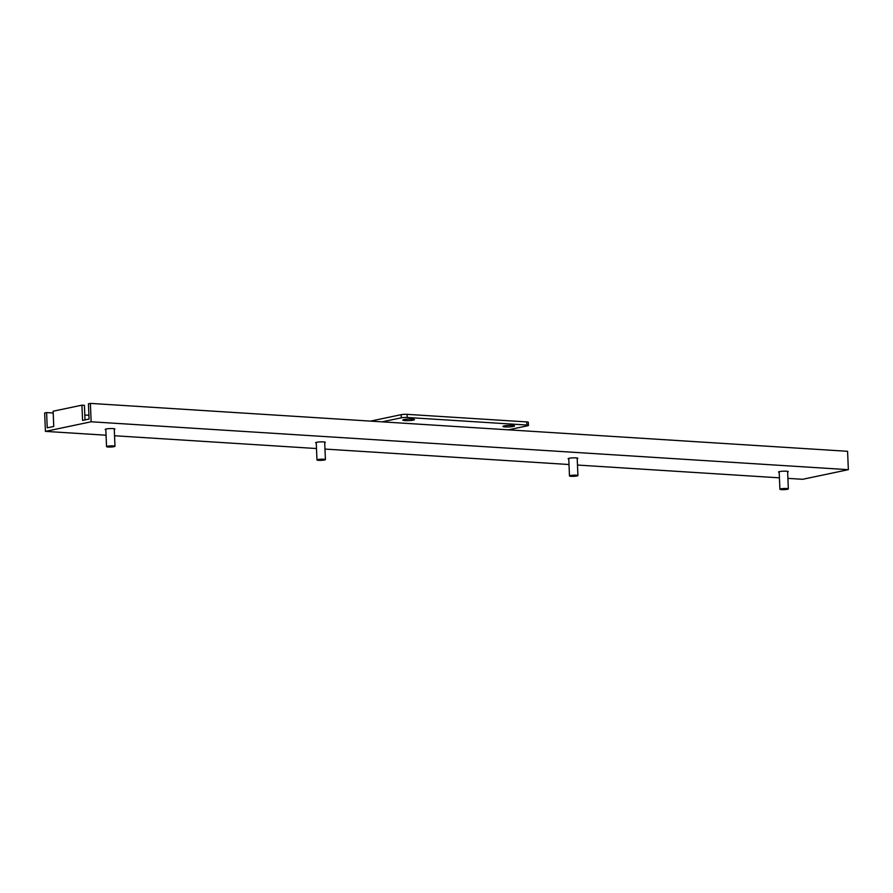 <?xml version="1.0" encoding="UTF-8"?>
<svg xmlns="http://www.w3.org/2000/svg" width="893" height="893" viewBox="0 0 893 893"><rect width="100%" height="100%" fill="white"/><g stroke="black" fill="none" stroke-linecap="round" stroke-linejoin="round"><path stroke-width="1.34" d="M105.843 429.712A4.856 0.647 -2.4 0 1 105.195 429.421A4.856 0.647 -2.4 0 1 106.234 428.975A4.856 0.647 -2.4 0 1 111.614 428.54A4.856 0.647 -2.4 0 1 114.896 429.02A4.856 0.647 -2.4 0 1 114.271 429.354M316.267 443.028A4.856 0.647 -2.4 0 1 315.62 442.738A4.856 0.647 -2.4 0 1 316.658 442.292A4.856 0.647 -2.4 0 1 322.038 441.856A4.856 0.647 -2.4 0 1 325.309 442.336A4.856 0.647 -2.4 0 1 324.695 442.671M568.774 459.002A4.856 0.647 -2.4 0 1 568.127 458.712A4.856 0.647 -2.4 0 1 569.165 458.276A4.856 0.647 -2.4 0 1 574.545 457.841A4.856 0.647 -2.4 0 1 577.827 458.31A4.856 0.647 -2.4 0 1 577.202 458.656M779.198 472.319A4.856 0.647 -2.4 0 1 778.551 472.029A4.856 0.647 -2.4 0 1 779.589 471.582A4.856 0.647 -2.4 0 1 784.969 471.158A4.856 0.647 -2.4 0 1 788.24 471.627A4.856 0.647 -2.4 0 1 787.626 471.973M81.922 405.165L82.558 420.413L89.066 419.051L88.429 403.803L90.383 403.39L847.58 451.3L848.35 469.685L91.153 421.775L45.42 431.386L44.65 412.99L46.603 412.588L47.24 427.836L53.759 426.463L53.122 411.215L81.922 405.165L84.4 405.322L85.014 419.9M848.35 469.685L802.617 479.295L787.894 478.369M779.422 477.833L577.47 465.052M568.997 464.516L324.963 449.067M316.49 448.532L114.538 435.751M106.066 435.215L45.42 431.386M88.909 415.267L84.813 414.999M53.189 413.001L46.603 412.588M90.383 403.39L91.153 421.775M370.517 421.116L401.169 414.676L401.303 417.812A4.219 0.558 -2.4 0 1 407.219 417.477L407.085 414.341A4.219 0.558 177.6 0 0 401.169 414.676M526.714 421.909L526.848 425.046A4.219 0.558 -2.4 0 1 528.455 425.414L528.321 422.277A4.219 0.558 177.6 0 0 526.714 421.909L407.085 414.341M526.848 425.046L407.219 417.477M528.455 425.414A4.219 0.558 -2.4 0 1 527.551 425.805L508.34 429.834M404.094 419.554A5.804 0.77 -2.4 0 1 410.534 419.04A5.804 0.77 -2.4 0 1 414.452 419.598A5.804 0.77 -2.4 0 1 408.681 420.614A5.804 0.77 -2.4 0 1 402.855 420.09A5.804 0.77 -2.4 0 1 404.094 419.554M504.177 425.883A5.804 0.77 -2.4 0 1 510.606 425.369A5.804 0.77 -2.4 0 1 514.524 425.928A5.804 0.77 -2.4 0 1 508.764 426.943A5.804 0.77 -2.4 0 1 502.938 426.419A5.804 0.77 -2.4 0 1 504.177 425.883M401.303 417.812L382.081 421.842M781.509 489.61A4.219 0.558 -2.4 0 1 779.902 489.241A4.219 0.558 -2.4 0 1 784.099 488.504A4.219 0.558 -2.4 0 1 788.34 488.884A4.219 0.558 -2.4 0 1 785.974 489.487A4.219 0.558 -2.4 0 1 781.509 489.61M577.012 475.958A4.219 0.558 -2.4 0 1 572.324 476.337A4.219 0.558 -2.4 0 1 569.477 475.924A4.219 0.558 -2.4 0 1 573.674 475.188A4.219 0.558 -2.4 0 1 577.916 475.567A4.219 0.558 -2.4 0 1 577.012 475.958M324.505 459.984A4.219 0.558 -2.4 0 1 319.817 460.353A4.219 0.558 -2.4 0 1 316.97 459.951A4.219 0.558 -2.4 0 1 321.167 459.214A4.219 0.558 -2.4 0 1 325.409 459.594A4.219 0.558 -2.4 0 1 324.505 459.984M114.081 446.667A4.219 0.558 -2.4 0 1 109.392 447.036A4.219 0.558 -2.4 0 1 106.546 446.634A4.219 0.558 -2.4 0 1 110.743 445.897A4.219 0.558 -2.4 0 1 114.985 446.277A4.219 0.558 -2.4 0 1 114.081 446.667M779.165 471.683L779.902 489.241M787.604 471.337L788.34 488.884M568.741 458.377L569.477 475.924M577.179 458.02L577.916 475.567M316.234 442.392L316.97 459.951M324.672 442.035L325.409 459.594M105.809 429.075L106.546 446.634M114.248 428.729L114.985 446.277"/></g></svg>
